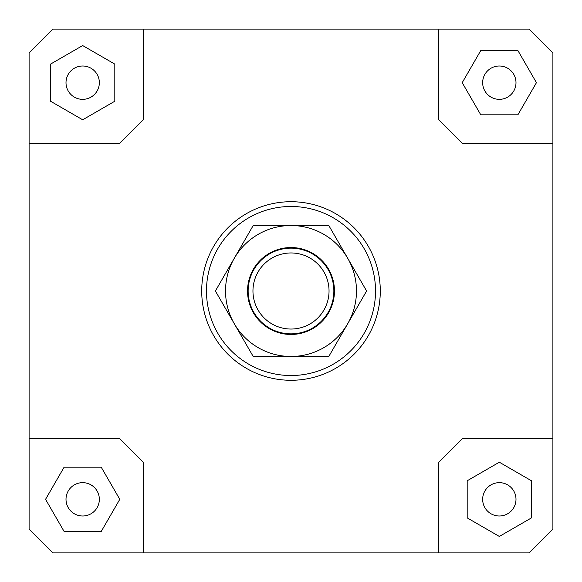 <?xml version="1.0" encoding="UTF-8"?>
<svg xmlns="http://www.w3.org/2000/svg" width="582" height="582" viewBox="0 0 582 582"><rect width="100%" height="100%" fill="white"/><g stroke="black" fill="none" stroke-linecap="round" stroke-linejoin="round"><path stroke-width="0.87" d="M333.544 296.173A42.857 42.857 0 0 0 296.173 248.456A42.857 42.857 0 0 0 248.456 285.827A42.857 42.857 0 0 0 285.827 333.544A42.857 42.857 0 0 0 333.544 296.173M328.765 295.591A38.048 38.048 0 0 1 286.409 328.765A38.048 38.048 0 0 1 253.235 286.409A38.048 38.048 0 0 1 295.591 253.235A38.048 38.048 0 0 1 328.765 295.591M99.34 499.327A16.667 16.667 0 0 1 82.673 515.994A16.667 16.667 0 0 1 66.006 499.327A16.667 16.667 0 0 1 82.673 482.66A16.667 16.667 0 0 1 99.34 499.327M499.327 482.66A16.667 16.667 0 0 1 515.994 499.327A16.667 16.667 0 0 1 499.327 515.994A16.667 16.667 0 0 1 482.66 499.327A16.667 16.667 0 0 1 499.327 482.66M482.66 82.673A16.667 16.667 0 0 1 499.327 66.006A16.667 16.667 0 0 1 515.994 82.673A16.667 16.667 0 0 1 499.327 99.34A16.667 16.667 0 0 1 482.66 82.673M82.673 99.34A16.667 16.667 0 0 1 66.006 82.673A16.667 16.667 0 0 1 82.673 66.006A16.667 16.667 0 0 1 99.34 82.673A16.667 16.667 0 0 1 82.673 99.34M380.286 291A89.286 89.286 0 0 1 291 380.286A89.286 89.286 0 0 1 201.714 291A89.286 89.286 0 0 0 291 380.286A89.286 89.286 0 0 0 380.286 291A89.286 89.286 0 0 0 291 201.714A89.286 89.286 0 0 0 201.714 291A89.286 89.286 0 0 1 291 201.714A89.286 89.286 0 0 1 380.286 291M206.479 291A84.521 84.521 0 0 1 291 206.479A84.521 84.521 0 0 1 375.521 291A84.521 84.521 0 0 1 291 375.521A84.521 84.521 0 0 1 206.479 291M29.1 438.617L119.572 438.617L143.383 462.428L143.383 552.9L52.911 552.9L29.1 529.089L29.1 52.911L52.911 29.1L529.089 29.1L552.9 52.911L552.9 529.089L529.089 552.9L438.617 552.9L438.617 462.428L462.428 438.617L552.9 438.617M438.617 29.1L438.617 119.572L462.428 143.383L552.9 143.383M29.1 143.383L119.572 143.383L143.383 119.572L143.383 29.1M50.525 64.115L50.525 101.224L82.673 119.783L114.814 101.224L114.814 64.115L82.673 45.556L50.525 64.115M517.885 50.525L480.776 50.525L462.217 82.673L480.776 114.814L517.885 114.814L536.444 82.673L517.885 50.525M531.475 517.885L531.475 480.776L499.327 462.217L467.186 480.776L467.186 517.885L499.327 536.444L531.475 517.885M438.617 552.9L143.383 552.9M64.115 531.475L101.224 531.475L119.783 499.327L101.224 467.186L64.115 467.186L45.556 499.327L64.115 531.475M234.299 258.262A65.475 65.475 0 0 0 291 356.475A65.475 65.475 0 0 0 347.701 258.262L366.602 291L328.801 356.475L253.199 356.475L215.398 291L253.199 225.525L291 225.525A65.475 65.475 0 0 0 234.299 258.262M334.454 291A43.454 43.454 0 0 1 291 334.454A43.454 43.454 0 0 1 247.546 291A43.454 43.454 0 0 1 291 247.546A43.454 43.454 0 0 1 334.454 291M291 225.525L328.801 225.525L347.701 258.262A65.475 65.475 0 0 0 291 225.525"/></g></svg>
